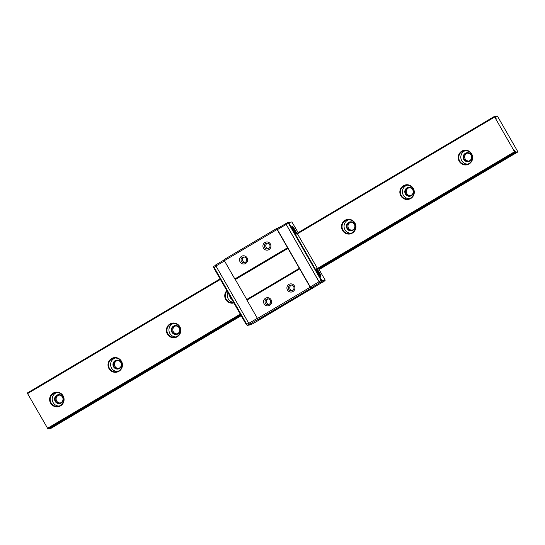 <?xml version="1.0" encoding="UTF-8"?>
<svg xmlns="http://www.w3.org/2000/svg" width="545" height="545" viewBox="0 0 545 545"><rect width="100%" height="100%" fill="white"/><g stroke="black" fill="none" stroke-linecap="round" stroke-linejoin="round"><path stroke-width="0.82" d="M295.111 230.092A4.38 0.852 -120.6 0 1 296.439 234.016A4.38 0.852 -120.6 0 1 293.476 230.685A4.38 0.852 -120.6 0 1 291.977 226.482A4.38 0.852 -120.6 0 1 295.111 230.092M319.329 272.391A4.38 0.852 -120.6 0 1 320.664 276.315A4.38 0.852 -120.6 0 1 317.701 272.977A4.38 0.852 -120.6 0 1 316.202 268.774A4.38 0.852 -120.6 0 1 319.329 272.391M298.17 232.633L291.882 221.958L288.802 222.489L289.034 223.191L321.543 279.953L322.088 280.607L325.167 280.076L318.743 268.985A14.654 2.854 -120.6 0 0 318.661 268.862A2.303 0.45 -120.6 0 0 318.553 268.712M317.851 269.141A14.654 2.854 -120.6 0 1 317.844 269.128L297.114 233.253M259.366 319.241L260.421 319.057L313.143 287.842L312.087 288.019L259.297 319.152M276.751 228.416L224.029 259.631L224.363 260.673L277.085 229.452L276.751 228.416L277.623 228.266M268.971 249.624A4.108 4.019 80.3 0 1 262.915 246.067A4.108 4.019 80.3 0 1 268.917 242.511A4.108 4.019 80.3 0 1 268.971 249.624M312.087 288.019L310.997 288.21L310.187 287.249L287.562 247.743L234.841 278.965L224.363 260.673M287.562 247.743L277.085 229.452M245.625 263.453A4.108 4.019 -99.7 0 0 245.57 256.334A4.108 4.019 -99.7 0 0 239.562 259.897A4.108 4.019 -99.7 0 0 245.625 263.453M288.046 248.322L235.324 279.537L234.841 278.965M299.478 268.269L246.749 299.491L235.324 279.537M299.675 268.896L246.953 300.118L246.749 299.491M292.965 291.521A4.108 4.019 80.3 0 1 286.908 287.964A4.108 4.019 80.3 0 1 292.917 284.408A4.108 4.019 80.3 0 1 292.965 291.521M310.187 287.249L257.465 318.471L246.953 300.118M269.618 305.35A4.108 4.019 -99.7 0 0 269.564 298.231A4.108 4.019 -99.7 0 0 263.562 301.794A4.108 4.019 -99.7 0 0 269.618 305.35M310.997 288.21L258.269 319.425L257.465 318.471M311.795 288.073L258.269 319.425M311.89 287.767L313.143 287.842M258.132 319.261L249.603 324.309L248.792 323.355L257.356 318.287M322.974 281.928L252.812 323.764L249.603 324.309M323.049 282.174L319.84 282.726L319.029 281.765L310.275 286.949L311.086 287.91L319.84 282.726M311.692 287.801L311.086 287.91M224.52 260.946L215.956 266.014L215.622 264.979L224.124 259.945M286.554 223.266L277.105 228.573L277.439 229.609L310.275 286.949M268.358 248.656A2.882 2.82 80.3 0 1 267.418 243.159M292.352 290.553A2.882 2.82 80.3 0 1 291.411 285.055M268.617 248.52A2.882 2.82 -99.7 0 0 266.703 243.186A2.882 2.82 -99.7 0 0 264.407 246.504A2.882 2.82 -99.7 0 0 268.617 248.52M292.611 290.417A2.882 2.82 -99.7 0 0 290.696 285.083A2.882 2.82 -99.7 0 0 288.4 288.4A2.882 2.82 -99.7 0 0 292.611 290.417M319.745 282.508L322.906 281.969L325.045 280.702L321.891 281.24L321.148 280.368L319.009 281.636L319.745 282.508L321.891 281.24L322.088 280.607M286.316 224.54L288.455 223.273L288.148 222.326L286.009 223.593L286.316 224.54L319.009 281.636M277.439 229.609L286.193 224.424L285.859 223.389M286.193 224.424L319.029 281.765M293.21 230.174L294.041 231.053M317.435 272.466L318.266 273.345M293.51 230.119L294.252 229.554L295.39 233.083L294.579 231.032M293.176 230.119L294.252 229.554M292.42 227.892L293.782 229.636M293.128 230.031L293.435 229.847L293.06 229.908M317.735 272.418L318.478 271.853L319.949 275.327L318.805 273.331M317.401 272.411L318.478 271.853M316.645 270.191L318.007 271.935M317.353 272.323L317.66 272.146L317.285 272.207M319.949 275.327L318.471 273.386L319.806 275.273M317.224 272.112L318.001 273.454L319.275 273.249M288.802 222.489L291.882 221.958M321.543 279.953L321.148 280.368L288.455 223.273L289.034 223.191M213.633 266.451L247.369 325.365L246.245 324.541L213.735 267.772L213.633 266.451L215.697 265.224M244.071 256.981A2.882 2.82 -99.7 0 0 245.012 262.479M268.065 298.878A2.882 2.82 -99.7 0 0 269.005 304.376M245.264 262.343A2.882 2.82 80.3 0 1 241.06 260.326A2.882 2.82 80.3 0 1 246.483 258.875A2.882 2.82 80.3 0 1 245.264 262.343M269.264 304.239A2.882 2.82 80.3 0 1 265.054 302.223A2.882 2.82 80.3 0 1 270.484 300.772A2.882 2.82 80.3 0 1 269.264 304.239M215.956 266.014L248.792 323.355M216.038 266.151L213.735 267.772M246.245 324.541L248.731 323.246M249.453 324.132L247.369 325.365L250.523 324.827L252.117 323.88M318.464 273.365L317.994 273.447L317.204 272.071L317.674 271.989L316.863 269.939M316.556 270.034L317.687 272.003M295.54 232.981L294.402 230.998L295.056 230.951M295.724 233.028L294.245 231.08L293.748 231.107L294.15 231.032M292.331 227.742L293.435 229.847M325.045 280.702L325.167 280.076M465.655 153.704A4.033 3.944 -99.7 0 0 468.339 161.17A4.033 3.944 -99.7 0 0 471.548 156.531A4.033 3.944 -99.7 0 0 465.655 153.704M465.335 153.322A4.496 4.394 80.3 0 1 471.963 157.212A4.496 4.394 80.3 0 1 465.389 161.102A4.496 4.394 80.3 0 1 465.335 153.322M467.699 164.12A6.915 6.765 80.3 0 1 465.396 150.652M468.829 161.054A4.033 3.944 80.3 0 1 467.481 153.165M462.106 151.571A6.915 6.765 -99.7 0 0 466.697 164.379A6.915 6.765 -99.7 0 0 472.202 156.415A6.915 6.765 -99.7 0 0 462.106 151.571M461.779 151.19A7.378 7.214 80.3 0 1 472.658 157.573A7.378 7.214 80.3 0 1 461.874 163.963A7.378 7.214 80.3 0 1 461.779 151.19M407.292 188.263A4.033 3.944 -99.7 0 0 409.969 195.73A4.033 3.944 -99.7 0 0 413.178 191.091A4.033 3.944 -99.7 0 0 407.292 188.263M406.965 187.882A4.496 4.394 80.3 0 1 413.594 191.772A4.496 4.394 80.3 0 1 407.02 195.662A4.496 4.394 80.3 0 1 406.965 187.882M409.329 198.687A6.915 6.765 80.3 0 1 407.026 185.211M410.46 195.614A4.033 3.944 80.3 0 1 409.111 187.725M403.736 186.138A6.915 6.765 -99.7 0 0 408.328 198.939A6.915 6.765 -99.7 0 0 413.832 190.982A6.915 6.765 -99.7 0 0 403.736 186.138M403.409 185.75A7.378 7.214 80.3 0 1 414.289 192.133A7.378 7.214 80.3 0 1 403.504 198.523A7.378 7.214 80.3 0 1 403.409 185.75M348.923 222.823A4.033 3.944 -99.7 0 0 351.6 230.297A4.033 3.944 -99.7 0 0 354.809 225.65A4.033 3.944 -99.7 0 0 348.923 222.823M348.596 222.442A4.496 4.394 80.3 0 1 355.224 226.332A4.496 4.394 80.3 0 1 348.657 230.222A4.496 4.394 80.3 0 1 348.596 222.442M350.96 233.246A6.915 6.765 80.3 0 1 348.657 219.771M352.09 230.174A4.033 3.944 80.3 0 1 350.742 222.292M345.366 220.698A6.915 6.765 -99.7 0 0 349.958 233.498A6.915 6.765 -99.7 0 0 355.463 225.541A6.915 6.765 -99.7 0 0 345.366 220.698M345.046 220.316A7.378 7.214 80.3 0 1 355.919 226.7A7.378 7.214 80.3 0 1 345.135 233.083A7.378 7.214 80.3 0 1 345.046 220.316M231.761 299.253A4.496 4.394 80.3 0 1 229.697 295.642M233.533 302.339A6.915 6.765 80.3 0 1 227.926 292.549M227.081 291.078A6.915 6.765 -99.7 0 0 233.642 302.536M233.873 302.945A7.378 7.214 80.3 0 1 226.815 290.614M173.814 326.51A4.033 3.944 -99.7 0 0 176.498 333.976A4.033 3.944 -99.7 0 0 179.707 329.337A4.033 3.944 -99.7 0 0 173.814 326.51M173.494 326.128A4.496 4.394 80.3 0 1 180.123 330.018A4.496 4.394 80.3 0 1 173.548 333.908A4.496 4.394 80.3 0 1 173.494 326.128M175.858 336.926A6.915 6.765 80.3 0 1 173.548 323.451M176.989 333.86A4.033 3.944 80.3 0 1 175.633 325.971M170.258 324.377A6.915 6.765 -99.7 0 0 174.856 337.178A6.915 6.765 -99.7 0 0 180.354 329.221A6.915 6.765 -99.7 0 0 170.258 324.377M169.938 323.996A7.378 7.214 80.3 0 1 180.817 330.379A7.378 7.214 80.3 0 1 170.033 336.762A7.378 7.214 80.3 0 1 169.938 323.996M115.445 361.069A4.033 3.944 -99.7 0 0 118.129 368.536A4.033 3.944 -99.7 0 0 121.337 363.897A4.033 3.944 -99.7 0 0 115.445 361.069M115.124 360.688A4.496 4.394 80.3 0 1 121.753 364.578A4.496 4.394 80.3 0 1 115.179 368.468A4.496 4.394 80.3 0 1 115.124 360.688M117.488 371.486A6.915 6.765 80.3 0 1 115.186 358.017M118.619 368.42A4.033 3.944 80.3 0 1 117.27 360.531M111.895 358.937A6.915 6.765 -99.7 0 0 116.487 371.744A6.915 6.765 -99.7 0 0 121.985 363.788A6.915 6.765 -99.7 0 0 111.895 358.937M111.568 358.556A7.378 7.214 80.3 0 1 122.448 364.939A7.378 7.214 80.3 0 1 111.664 371.329A7.378 7.214 80.3 0 1 111.568 358.556M514.487 150.488L514.909 151.156A2.303 0.45 -120.6 0 1 515.754 152.164L517.75 151.96L517.484 151.129L497.83 116.814L497.183 116.044L495.33 116.501A2.303 0.45 -120.6 0 1 495.691 117.591L496.216 118.858L495.303 117.659A2.303 0.45 -120.6 0 1 494.458 116.65L514.882 152.314A2.303 0.45 -120.6 0 1 514.521 151.217L514.228 150.638M27.25 393.047L220.085 278.863L27.257 393.04L47.967 428.929L240.679 314.819L47.967 428.929M53.199 393.115A7.378 7.214 80.3 0 1 64.078 399.505A7.378 7.214 80.3 0 1 53.294 405.889A7.378 7.214 80.3 0 1 53.199 393.115M48.696 428.493A2.303 0.45 -120.6 0 1 48.805 428.649L50.801 428.445L241.19 315.712M517.75 151.96L319.268 269.482M60.25 402.98A4.033 3.944 80.3 0 1 58.901 395.091M57.075 395.629A4.033 3.944 -99.7 0 0 59.759 403.096A4.033 3.944 -99.7 0 0 62.968 398.456A4.033 3.944 -99.7 0 0 57.075 395.629M56.755 395.248A4.496 4.394 80.3 0 1 63.384 399.138A4.496 4.394 80.3 0 1 56.809 403.028A4.496 4.394 80.3 0 1 56.755 395.248M59.119 406.052A6.915 6.765 80.3 0 1 56.816 392.577M53.526 393.504A6.915 6.765 -99.7 0 0 58.117 406.304A6.915 6.765 -99.7 0 0 63.622 398.347A6.915 6.765 -99.7 0 0 53.526 393.504M294.872 230.91L292.392 227.837M319.097 273.202L316.611 270.129M295.567 233.533A3.801 0.743 59.4 0 0 294.654 229.983A3.801 0.743 59.4 0 0 291.984 227.483M294.252 231.087L293.775 231.169L292.978 229.772L293.448 229.69L292.638 227.64M319.786 275.831A3.801 0.743 59.4 0 0 318.88 272.282A3.801 0.743 59.4 0 0 316.202 269.775M494.192 116.562L297.1 233.267L494.199 116.555M494.41 117.175L297.318 233.88M220.405 279.422L27.461 393.667M514.289 151.892L317.197 268.596M240.284 314.131L47.34 428.384M514.773 152.464L317.68 269.169M240.652 314.778L47.824 428.956M514.909 152.443L317.817 269.141L514.909 152.443M514.909 151.156L514.541 151.374M515.754 152.164L318.661 268.862M240.774 314.983L48.805 428.649M515.87 152.28L318.777 268.978M240.849 315.119L48.921 428.765M495.33 116.501L494.635 116.909M315.991 269.305C316.005 268.889 316.509 269.21 317.49 270.259C318.907 271.757 320.705 276.002 320.29 275.498L320.099 276.247M318.668 273.277L319.138 273.195M317.967 273.399L318.375 273.324M294.45 230.978L294.913 230.903M292.985 229.786L293.775 231.162M291.766 227.006C291.786 226.597 292.284 226.918 293.264 227.967C294.688 229.459 296.48 233.71 296.071 233.199L295.88 233.948"/></g></svg>

